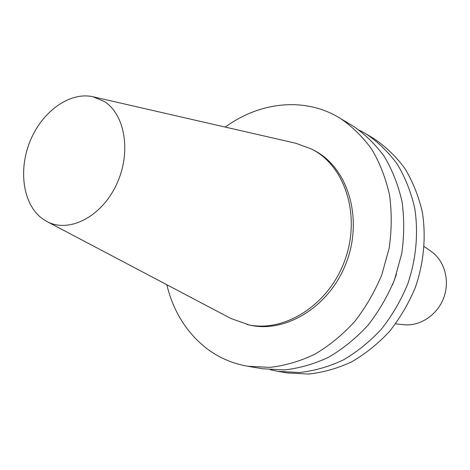 <?xml version="1.0" encoding="UTF-8"?>
<svg xmlns="http://www.w3.org/2000/svg" width="470" height="470" viewBox="0 0 470 470"><rect width="100%" height="100%" fill="white"/><g stroke="black" fill="none" stroke-linecap="round" stroke-linejoin="round"><path stroke-width="0.7" d="M395.593 323.836L403.806 324.705C420.092 326.462 437.417 314.982 443.745 297.78C450.166 280.613 444.52 260.609 431.025 251.321L424.234 246.627M47.112 221.634L230.752 318.407L249.223 324.987C285.284 333.718 329.341 306.986 346.085 263.265C363.151 219.666 348.716 169.782 316.263 151.54L311.933 149.196L295.724 143.244L93.401 96.849M246.92 324.464C283.052 333.212 327.214 306.375 344.022 262.501C361.148 218.756 346.696 168.718 314.177 150.435L311.933 149.196M166.797 284.703C173.177 311.017 186.214 332.073 205.907 347.882C218.162 357.382 232.062 363.498 247.608 366.236L262.589 368.768L284.397 369.919C299.355 368.286 314.13 364.038 328.706 357.177C342.9 348.863 355.925 338.3 367.781 325.481C378.703 311.569 387.638 296.259 394.583 279.544L401.727 253.618C404.271 235.899 404.365 218.55 402.009 201.577C398.284 185.157 392.421 170.187 384.407 156.669C375.324 144.231 364.761 133.95 352.706 125.825L336.244 115.99C301.799 97.002 258.571 102.701 225.259 127.082M247.608 366.236L269.709 367.381C284.885 365.689 299.878 361.324 314.694 354.292C329.123 345.773 342.372 334.951 354.451 321.827C365.584 307.58 374.702 291.905 381.805 274.803L389.131 248.283C391.757 230.165 391.898 212.44 389.548 195.109C385.811 178.353 379.889 163.09 371.788 149.319C362.599 136.658 351.907 126.213 339.698 117.976M392.491 284.879L396.48 274.133M270.315 369.749L277.882 371.353L299.384 372.51C314.124 370.936 328.659 366.806 342.994 360.12C356.941 352.018 369.731 341.714 381.358 329.212C392.062 315.634 400.81 300.688 407.602 284.374C416.191 259.311 418.606 232.926 414.704 208.163C411.003 192.095 405.199 177.431 397.273 164.165C388.308 151.957 377.88 141.846 365.983 133.838L359.197 130.119M277.882 371.353L287.076 372.91L308.39 374.067C322.99 372.522 337.389 368.462 351.572 361.882C365.372 353.91 378.015 343.764 389.507 331.444C400.082 318.072 408.718 303.35 415.41 287.27C423.875 262.571 426.225 236.551 422.324 212.123C418.641 196.26 412.872 181.778 405.005 168.671C396.11 156.598 385.764 146.593 373.967 138.656L365.983 133.838M41.613 218.127L46.6 221.364C68.232 233.455 100.674 217.587 116.008 185.562C131.618 153.696 125.555 114.586 104.158 101.414L92.837 96.72C69.76 91.627 42.547 111.273 30.468 140.266C18.218 169.182 22.683 203.492 41.613 218.127"/></g></svg>
